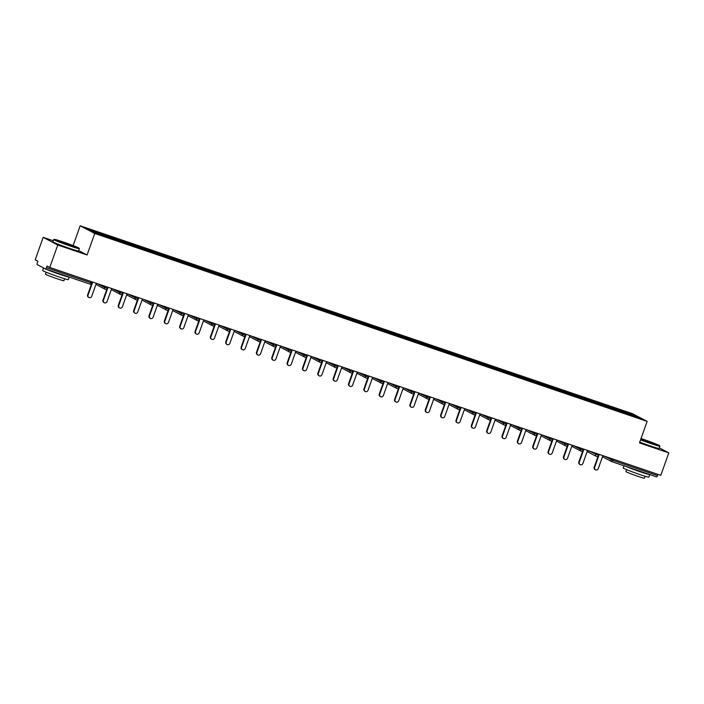 <?xml version="1.0" encoding="UTF-8"?>
<svg xmlns="http://www.w3.org/2000/svg" width="704" height="704" viewBox="0 0 704 704"><rect width="100%" height="100%" fill="white"/><g stroke="black" fill="none" stroke-linecap="round" stroke-linejoin="round"><path stroke-width="1.06" d="M53.266 240.768L43.19 237.345L35.2 259.794L37.928 261.228L37.338 262.865A1.637 0.493 -71.2 0 0 37.233 264.634L45.47 268.981A1.637 0.493 -71.2 0 0 45.496 268.99A1.637 0.493 -71.2 0 0 46.455 267.678L47.045 266.033L49.764 267.467L660.81 475.341L668.8 452.892L659.287 447.876M73.137 245.573L80.177 225.79L632.579 413.706L647.143 421.388L94.75 233.473L80.177 225.79M103.118 235.435L103.18 234.502L87.19 229.064L92.259 231.739L117.586 240.372M103.18 234.502L112.438 237.644L112.13 238.515M112.473 238.63L112.438 237.644M112.526 237.688L127.794 242.862L127.477 243.734M127.82 243.848L127.794 242.862M127.882 242.906L143.141 248.081L142.833 248.961M143.167 249.075L143.141 248.081M143.229 248.134L158.488 253.308L158.18 254.179M158.523 254.294L158.488 253.308M158.576 253.352L173.844 258.526L173.527 259.406M173.87 259.521L173.844 258.526M173.932 258.57L189.191 263.745L188.874 264.625M189.218 264.739L189.191 263.745M189.279 263.798L204.538 268.972L204.23 269.843M204.565 269.958L204.538 268.972M204.626 269.016L219.886 274.19L219.578 275.07M219.921 275.185L219.886 274.19M219.974 274.234L235.242 279.418L234.925 280.289M235.268 280.403L235.242 279.418M235.33 279.462L250.589 284.636L250.281 285.507M250.615 285.63L250.589 284.636M250.677 284.68L265.936 289.854L265.628 290.734M265.971 290.849L265.936 289.854M266.024 289.907L281.292 295.082L280.975 295.953M281.318 296.067L281.292 295.082M281.38 295.126L296.639 300.3L296.331 301.18M296.666 301.294L296.639 300.3M296.727 300.344L311.986 305.518L311.678 306.398M312.022 306.513L311.986 305.518M312.074 305.571L327.342 310.746L327.026 311.617M327.369 311.731L327.342 310.746M327.43 310.79L342.69 315.964L342.373 316.844M342.716 316.958L342.69 315.964M342.778 316.017L358.037 321.191L357.729 322.062M358.063 322.177L358.037 321.191M358.125 321.235L373.384 326.41L373.076 327.281M373.419 327.404L373.384 326.41M373.472 326.454L388.74 331.628L388.423 332.508M388.766 332.622L388.74 331.628M388.828 331.681L404.087 336.855L403.779 337.726M404.114 337.841L404.087 336.855M404.175 336.899L419.434 342.074L419.126 342.954M419.47 343.068L419.434 342.074M419.522 342.118L434.79 347.301L434.474 348.172M434.817 348.286L434.79 347.301M434.878 347.345L450.138 352.519L449.83 353.39M450.164 353.514L450.138 352.519M450.226 352.563L465.485 357.738L465.177 358.618M465.511 358.732L465.485 357.738M465.573 357.79L480.841 362.965L480.524 363.836M480.867 363.95L480.841 362.965M480.929 363.009L496.188 368.183L495.871 369.063M496.214 369.178L496.188 368.183M496.276 368.227L511.535 373.402L511.227 374.282M511.562 374.396L511.535 373.402M511.623 373.454L526.882 378.629L526.574 379.5M526.918 379.614L526.882 378.629M526.97 378.673L542.238 383.847L541.922 384.727M542.265 384.842L542.238 383.847M542.326 383.891L557.586 389.074L557.278 389.946M557.612 390.06L557.586 389.074M557.674 389.118L572.933 394.293L572.625 395.164M572.968 395.287L572.933 394.293M573.021 394.337L588.289 399.511L587.972 400.391M588.315 400.506L588.289 399.511M588.377 399.564L603.636 404.738L603.328 405.61M603.662 405.724L603.636 404.738M603.724 404.782L618.983 409.957L618.675 410.837M619.01 410.951L618.983 409.957M619.071 410.001L635.061 415.448L640.13 418.114L608.784 407.466M117.594 240.354L608.793 407.458M118.474 240.654L118.527 239.73M133.822 245.881L133.883 244.948M149.169 251.099L149.23 250.175M164.525 256.318L164.578 255.394M179.872 261.545L179.934 260.612M195.219 266.763L195.281 265.839M210.575 271.99L210.628 271.058M225.922 277.209L225.975 276.276M241.27 282.427L241.331 281.503M256.617 287.654L256.678 286.722M271.973 292.873L272.026 291.949M287.32 298.1L287.382 297.167M302.667 303.318L302.729 302.386M318.023 308.537L318.076 307.613M333.37 313.764L333.432 312.831M348.718 318.982L348.779 318.058M364.074 324.201L364.126 323.277M379.421 329.428L379.474 328.495M394.768 334.646L394.83 333.722M410.115 339.874L410.177 338.941M425.471 345.092L425.524 344.159M440.818 350.31L440.88 349.386M456.166 355.538L456.227 354.605M471.522 360.756L471.574 359.832M486.869 365.983L486.93 365.05M502.216 371.202L502.278 370.269M517.572 376.42L517.625 375.496M532.919 381.647L532.972 380.714M548.266 386.866L548.328 385.942M563.614 392.084L563.675 391.16M578.97 397.311L579.022 396.378M594.317 402.53L594.378 401.606M609.664 407.757L609.726 406.824M613.351 459.193L612.929 460.381L657.501 475.543L657.923 474.355M657.501 475.543A1.637 0.493 108.8 0 1 656.533 476.854A1.637 0.493 108.8 0 1 656.515 476.846L611.987 461.701M634.225 416.108L635.061 415.448M43.19 237.345L57.754 245.027L49.764 267.467M57.754 245.027L87.085 254.998L94.75 233.473M647.143 421.388L639.478 442.913L668.8 452.892M87.085 254.998L78.681 250.571M595.496 469.814L595.065 469.586A2.015 1.918 -62.2 0 1 594.185 467.183L594.616 467.412A2.015 1.918 117.8 0 0 595.496 469.814A2.015 1.918 117.8 0 0 598.259 468.653L602.897 455.638M594.616 467.412L599.254 454.397M594.185 467.183L598.066 456.271M580.149 464.596L579.709 464.367A2.015 1.918 -62.2 0 1 578.829 461.965L579.269 462.194A2.015 1.918 117.8 0 0 580.149 464.596A2.015 1.918 117.8 0 0 582.912 463.434L587.541 450.419M579.269 462.194L583.906 449.178M578.829 461.965L582.718 451.044M564.802 459.378L564.362 459.14A2.015 1.918 -62.2 0 1 563.482 456.738L563.922 456.975A2.015 1.918 117.8 0 0 564.802 459.378A2.015 1.918 117.8 0 0 567.556 458.207L572.194 445.192M563.922 456.975L568.55 443.951M563.482 456.738L567.371 445.826M549.446 454.15L549.014 453.922A2.015 1.918 -62.2 0 1 548.134 451.519L548.566 451.748A2.015 1.918 117.8 0 0 549.446 454.15A2.015 1.918 117.8 0 0 552.209 452.989L556.846 439.974M548.566 451.748L553.203 438.733M548.134 451.519L552.015 440.607M534.098 448.932L533.667 448.703A2.015 1.918 -62.2 0 1 532.778 446.301L533.218 446.53A2.015 1.918 117.8 0 0 534.098 448.932A2.015 1.918 117.8 0 0 536.862 447.77L541.499 434.746M533.218 446.53L537.856 433.514M532.778 446.301L536.668 435.38M518.751 443.705L518.311 443.476A2.015 1.918 -62.2 0 1 517.431 441.074L517.871 441.302A2.015 1.918 117.8 0 0 518.751 443.705A2.015 1.918 117.8 0 0 521.514 442.543L526.143 429.528M517.871 441.302L522.509 428.287M517.431 441.074L521.321 430.162M640.684 439.534A13.288 0.598 19.6 0 0 650.734 443.177A13.288 0.598 19.6 0 0 659.692 445.729A13.288 0.598 19.6 0 0 643.623 439.428A13.288 0.598 19.6 0 0 641.027 438.557M639.76 442.112A13.614 0.616 -160.4 0 0 649.906 445.782A13.614 0.616 -160.4 0 0 659.094 448.43L659.894 446.178A13.614 0.616 -160.4 0 1 659.894 446.178A13.614 0.616 -160.4 0 1 650.707 443.529A13.614 0.616 -160.4 0 1 640.57 439.859M645.401 440.361L653.426 443.538L640.922 439.085L645.401 440.361M652.186 443.265L642.057 439.666M649.783 474.558A13.614 0.616 -160.4 0 1 649.783 474.566L648.868 477.127A13.614 0.616 -160.4 0 1 639.69 474.478A13.614 0.616 -160.4 0 1 623.225 467.993L624.008 465.793M649.783 474.566A13.614 0.616 -160.4 0 1 640.596 471.918A13.614 0.616 -160.4 0 1 626.252 466.558M645.137 476.256L644.442 478.21A9.803 0.44 -160.4 0 1 637.833 476.3A9.803 0.44 -160.4 0 1 625.97 471.627L626.666 469.674M643.667 472.481L632.368 468.635M63.087 241.938A13.288 0.598 19.6 0 0 54.146 239.334A13.288 0.598 19.6 0 0 70.198 245.687A13.288 0.598 19.6 0 0 79.156 248.239A13.288 0.598 19.6 0 0 63.087 241.938M79.156 248.239L79.35 248.653A13.614 0.616 -160.4 0 1 79.358 248.679A13.614 0.616 -160.4 0 1 70.171 246.039A13.614 0.616 -160.4 0 1 53.706 239.554A13.614 0.616 -160.4 0 1 53.724 239.527L54.146 239.334M64.865 242.871L72.89 246.048L60.386 241.595L64.865 242.871M71.65 245.775L61.512 242.167M45.716 269.069A13.614 0.616 -160.4 0 0 60.06 274.428A13.614 0.616 -160.4 0 0 69.247 277.077A13.614 0.616 -160.4 0 1 69.247 277.077L68.332 279.638A13.614 0.616 -160.4 0 1 59.145 276.989A13.614 0.616 -160.4 0 1 42.68 270.503L43.578 267.986M45.223 268.849A13.614 0.616 -160.4 0 1 43.622 268.004M64.601 278.766L63.906 280.72A9.803 0.44 -160.4 0 1 57.288 278.81A9.803 0.44 -160.4 0 1 45.434 274.138L46.13 272.184M79.358 248.679L78.549 250.941A13.614 0.616 -160.4 0 1 69.37 248.292A13.614 0.616 -160.4 0 1 52.906 241.806L53.706 239.554M63.131 274.991L51.832 271.146M503.404 438.486L502.964 438.258A2.015 1.918 -62.2 0 1 502.084 435.855L502.524 436.084A2.015 1.918 117.8 0 0 503.404 438.486A2.015 1.918 117.8 0 0 506.158 437.325L510.796 424.31M502.524 436.084L507.153 423.069M502.084 435.855L505.974 424.934M488.048 433.268L487.617 433.03A2.015 1.918 -62.2 0 1 486.737 430.637L487.168 430.866A2.015 1.918 117.8 0 0 488.048 433.268A2.015 1.918 117.8 0 0 490.811 432.098L495.449 419.082M487.168 430.866L491.806 417.842M486.737 430.637L490.618 419.716M472.701 428.041L472.261 427.812A2.015 1.918 -62.2 0 1 471.381 425.41L471.821 425.638A2.015 1.918 117.8 0 0 472.701 428.041A2.015 1.918 117.8 0 0 475.464 426.879L480.093 413.864M471.821 425.638L476.458 412.623M471.381 425.41L475.27 414.498M457.354 422.822L456.914 422.594A2.015 1.918 -62.2 0 1 456.034 420.191L456.474 420.42A2.015 1.918 117.8 0 0 457.354 422.822A2.015 1.918 117.8 0 0 460.108 421.661L464.746 408.637M456.474 420.42L461.102 407.405M456.034 420.191L459.923 409.27M441.998 417.595L441.566 417.366A2.015 1.918 -62.2 0 1 440.686 414.964L441.118 415.202A2.015 1.918 117.8 0 0 441.998 417.595A2.015 1.918 117.8 0 0 444.761 416.434L449.398 403.418M441.118 415.202L445.755 402.178M440.686 414.964L444.567 404.052M426.65 412.377L426.21 412.148A2.015 1.918 -62.2 0 1 425.33 409.746L425.77 409.974A2.015 1.918 117.8 0 0 426.65 412.377A2.015 1.918 117.8 0 0 429.414 411.215L434.042 398.2M425.77 409.974L430.408 396.959M425.33 409.746L429.22 398.834M411.303 407.158L410.863 406.93A2.015 1.918 -62.2 0 1 409.983 404.527L410.423 404.756A2.015 1.918 117.8 0 0 411.303 407.158A2.015 1.918 117.8 0 0 414.058 405.997L418.695 392.973M410.423 404.756L415.052 391.741M409.983 404.527L413.873 393.606M395.947 401.931L395.516 401.702A2.015 1.918 -62.2 0 1 394.636 399.3L395.067 399.529A2.015 1.918 117.8 0 0 395.947 401.931A2.015 1.918 117.8 0 0 398.71 400.77L403.348 387.754M395.067 399.529L399.705 386.514M394.636 399.3L398.517 388.388M380.6 396.713L380.169 396.484A2.015 1.918 -62.2 0 1 379.28 394.082L379.72 394.31A2.015 1.918 117.8 0 0 380.6 396.713A2.015 1.918 117.8 0 0 383.363 395.551L388.001 382.536M379.72 394.31L384.358 381.295M379.28 394.082L383.17 383.161M365.253 391.494L364.813 391.257A2.015 1.918 -62.2 0 1 363.933 388.854L364.373 389.092A2.015 1.918 117.8 0 0 365.253 391.494A2.015 1.918 117.8 0 0 368.016 390.324L372.645 377.309M364.373 389.092L369.01 376.068M363.933 388.854L367.822 377.942M349.906 386.267L349.466 386.038A2.015 1.918 -62.2 0 1 348.586 383.636L349.026 383.865A2.015 1.918 117.8 0 0 349.906 386.267A2.015 1.918 117.8 0 0 352.66 385.106L357.298 372.09M349.026 383.865L353.654 370.85M348.586 383.636L352.475 372.724M334.55 381.049L334.118 380.82A2.015 1.918 -62.2 0 1 333.238 378.418L333.67 378.646A2.015 1.918 117.8 0 0 334.55 381.049A2.015 1.918 117.8 0 0 337.313 379.887L341.95 366.863M333.67 378.646L338.307 365.631M333.238 378.418L337.119 367.497M319.202 375.822L318.762 375.593A2.015 1.918 -62.2 0 1 317.882 373.19L318.322 373.419A2.015 1.918 117.8 0 0 319.202 375.822A2.015 1.918 117.8 0 0 321.966 374.66L326.594 361.645M318.322 373.419L322.96 360.404M317.882 373.19L321.772 362.278M303.855 370.603L303.415 370.374A2.015 1.918 -62.2 0 1 302.535 367.972L302.975 368.201A2.015 1.918 117.8 0 0 303.855 370.603A2.015 1.918 117.8 0 0 306.61 369.442L311.247 356.426M302.975 368.201L307.604 355.186M302.535 367.972L306.425 357.051M288.499 365.385L288.068 365.147A2.015 1.918 -62.2 0 1 287.188 362.754L287.619 362.982A2.015 1.918 117.8 0 0 288.499 365.385A2.015 1.918 117.8 0 0 291.262 364.214L295.9 351.199M287.619 362.982L292.257 349.958M287.188 362.754L291.069 351.833M273.152 360.158L272.712 359.929A2.015 1.918 -62.2 0 1 271.832 357.526L272.272 357.755A2.015 1.918 117.8 0 0 273.152 360.158A2.015 1.918 117.8 0 0 275.915 358.996L280.544 345.981M272.272 357.755L276.91 344.74M271.832 357.526L275.722 346.614M257.805 354.939L257.365 354.71A2.015 1.918 -62.2 0 1 256.485 352.308L256.925 352.537A2.015 1.918 117.8 0 0 257.805 354.939A2.015 1.918 117.8 0 0 260.559 353.778L265.197 340.754M256.925 352.537L261.554 339.522M256.485 352.308L260.374 341.387M242.449 349.712L242.018 349.483A2.015 1.918 -62.2 0 1 241.138 347.081L241.569 347.318A2.015 1.918 117.8 0 0 242.449 349.712A2.015 1.918 117.8 0 0 245.212 348.55L249.85 335.535M241.569 347.318L246.206 334.294M241.138 347.081L245.018 336.169M227.102 344.494L226.67 344.265A2.015 1.918 -62.2 0 1 225.782 341.862L226.222 342.091A2.015 1.918 117.8 0 0 227.102 344.494A2.015 1.918 117.8 0 0 229.865 343.332L234.502 330.317M226.222 342.091L230.859 329.076M225.782 341.862L229.671 330.95M211.754 339.275L211.314 339.046A2.015 1.918 -62.2 0 1 210.434 336.644L210.874 336.873A2.015 1.918 117.8 0 0 211.754 339.275A2.015 1.918 117.8 0 0 214.518 338.114L219.146 325.09M210.874 336.873L215.512 323.858M210.434 336.644L214.324 325.723M196.407 334.048L195.967 333.819A2.015 1.918 -62.2 0 1 195.087 331.417L195.527 331.646A2.015 1.918 117.8 0 0 196.407 334.048A2.015 1.918 117.8 0 0 199.162 332.886L203.799 319.871M195.527 331.646L200.156 318.63M195.087 331.417L198.977 320.505M181.051 328.83L180.62 328.601A2.015 1.918 -62.2 0 1 179.74 326.198L180.171 326.427A2.015 1.918 117.8 0 0 181.051 328.83A2.015 1.918 117.8 0 0 183.814 327.668L188.452 314.653M180.171 326.427L184.809 313.412M179.74 326.198L183.621 315.278M165.704 323.611L165.264 323.374A2.015 1.918 -62.2 0 1 164.384 320.971L164.824 321.209A2.015 1.918 117.8 0 0 165.704 323.611A2.015 1.918 117.8 0 0 168.467 322.441L173.096 309.426M164.824 321.209L169.462 308.185M164.384 320.971L168.274 310.059M150.357 318.384L149.917 318.155A2.015 1.918 -62.2 0 1 149.037 315.753L149.477 315.982A2.015 1.918 117.8 0 0 150.357 318.384A2.015 1.918 117.8 0 0 153.111 317.222L157.749 304.207M149.477 315.982L154.106 302.966M149.037 315.753L152.926 304.841M135.001 313.166L134.57 312.937A2.015 1.918 -62.2 0 1 133.69 310.534L134.121 310.763A2.015 1.918 117.8 0 0 135.001 313.166A2.015 1.918 117.8 0 0 137.764 312.004L142.402 298.98M134.121 310.763L138.758 297.748M133.69 310.534L137.57 299.614M119.654 307.938L119.214 307.71A2.015 1.918 -62.2 0 1 118.334 305.307L118.774 305.536A2.015 1.918 117.8 0 0 119.654 307.938A2.015 1.918 117.8 0 0 122.417 306.777L127.046 293.762M118.774 305.536L123.411 292.521M118.334 305.307L122.223 294.395M104.306 302.72L103.866 302.491A2.015 1.918 -62.2 0 1 102.986 300.089L103.426 300.318A2.015 1.918 117.8 0 0 104.306 302.72A2.015 1.918 117.8 0 0 107.061 301.558L111.698 288.543M103.426 300.318L108.055 287.302M102.986 300.089L106.876 289.168M88.95 297.502L88.519 297.264A2.015 1.918 -62.2 0 1 87.639 294.87L88.07 295.099A2.015 1.918 117.8 0 0 88.95 297.502A2.015 1.918 117.8 0 0 91.714 296.331L96.351 283.316M88.07 295.099L92.708 282.084M87.639 294.87L91.52 283.95M604.349 456.13L612.929 460.381A1.637 0.493 108.8 0 1 611.961 461.692A1.637 0.493 108.8 0 1 611.943 461.683A1.637 1.558 -62.2 0 1 611.01 459.642L611.406 458.533M46.455 267.678L91.027 282.841A1.637 0.493 -71.2 0 1 90.068 284.152A1.637 0.493 -71.2 0 0 90.068 284.152L45.514 268.998M45.496 268.99L90.068 284.152A1.637 1.637 0 0 0 92.136 283.158L91.027 282.841L91.45 281.653M603.698 457.336A1.637 1.558 -62.2 0 1 602.703 456.183M589.002 450.912L598.611 455.426M588.35 452.118A1.637 1.558 -62.2 0 1 588.13 452.021L596.376 456.368A1.637 1.637 0 0 0 596.614 456.474A1.637 1.558 -62.2 0 1 595.663 454.423L596.059 453.314M573.646 445.685L580.316 449.205L580.712 448.087M558.298 440.466L564.96 443.978L565.356 442.869M542.951 435.248L549.613 438.759L550.009 437.642M527.595 430.021L534.266 433.541L534.662 432.423M512.248 424.802L518.91 428.314L519.306 427.205M496.901 419.575L503.562 423.095L503.958 421.978M481.545 414.357L488.215 417.868L488.611 416.759M466.198 409.138L472.868 412.65L473.264 411.541M450.85 403.911L457.512 407.431L457.908 406.314M435.503 398.693L442.165 402.204L442.561 401.095M420.147 393.466L426.818 396.986L427.214 395.868M404.8 388.247L411.462 391.758L411.858 390.65M389.453 383.029L396.114 386.54L396.51 385.431M374.097 377.802L380.767 381.322L381.163 380.204M358.75 372.583L365.411 376.094L365.807 374.986M343.402 367.365L350.064 370.876L350.46 369.767M328.046 362.138L334.717 365.658L335.113 364.54M312.699 356.919L319.37 360.43L319.766 359.322M297.352 351.692L304.014 355.212L304.41 354.094M282.005 346.474L288.666 349.985L289.062 348.876M266.649 341.255L273.319 344.766L273.715 343.658M251.302 336.028L257.963 339.548L258.359 338.43M235.954 330.81L242.616 334.321L243.012 333.212M220.598 325.582L227.269 329.102L227.665 327.985M205.251 320.364L211.913 323.875L212.309 322.766M189.904 315.146L196.566 318.657L196.962 317.548M174.548 309.918L181.218 313.438L181.614 312.321M159.201 304.7L165.871 308.211L166.267 307.102M143.854 299.482L150.515 302.993L150.911 301.884M128.506 294.254L135.168 297.774L135.564 296.657M113.15 289.036L119.821 292.547L120.217 291.438M97.803 283.809L104.465 287.329L104.861 286.211M587.321 451.035A1.637 1.637 0 0 0 588.13 452.021A1.637 1.558 -62.2 0 1 587.347 450.956M581.24 451.238A1.637 1.558 -62.2 0 1 580.316 449.205L583.264 450.208M572.994 446.89A1.637 1.558 -62.2 0 1 572 445.738M565.893 446.019A1.637 1.558 -62.2 0 1 564.96 443.978L567.917 444.981M557.647 441.672A1.637 1.558 -62.2 0 1 556.653 440.519M550.546 440.801A1.637 1.558 -62.2 0 1 549.613 438.759L552.57 439.762M542.3 436.454A1.637 1.558 -62.2 0 1 541.306 435.292M535.19 435.574A1.637 1.558 -62.2 0 1 534.266 433.541L537.214 434.544M526.944 431.226A1.637 1.558 -62.2 0 1 525.95 430.074M511.597 426.008A1.637 1.558 -62.2 0 1 511.386 425.911L519.631 430.258A1.637 1.637 0 0 0 519.86 430.364A1.637 1.558 -62.2 0 1 518.91 428.314L521.866 429.317M510.576 424.926A1.637 1.637 0 0 0 511.386 425.911A1.637 1.558 -62.2 0 1 510.602 424.846M496.25 420.79A1.637 1.558 -62.2 0 1 496.03 420.693L504.275 425.04A1.637 1.637 0 0 0 504.513 425.146A1.637 1.558 -62.2 0 1 503.562 423.095L506.519 424.098M495.229 419.698A1.637 1.637 0 0 0 496.03 420.693A1.637 1.558 -62.2 0 1 495.255 419.628M489.139 419.91A1.637 1.558 -62.2 0 1 488.215 417.868L491.163 418.871M480.902 415.562A1.637 1.558 -62.2 0 1 479.899 414.41M465.546 410.344A1.637 1.558 -62.2 0 1 465.335 410.247L473.581 414.594A1.637 1.637 0 0 0 473.81 414.7A1.637 1.558 -62.2 0 1 472.868 412.65L475.816 413.653M464.526 409.262A1.637 1.637 0 0 0 465.335 410.247A1.637 1.558 -62.2 0 1 464.552 409.182M458.445 409.464A1.637 1.558 -62.2 0 1 457.512 407.431L460.469 408.434M450.199 405.117A1.637 1.558 -62.2 0 1 449.205 403.964M443.089 404.246A1.637 1.558 -62.2 0 1 442.165 402.204L445.113 403.207M434.852 399.898A1.637 1.558 -62.2 0 1 433.849 398.737M427.742 399.027A1.637 1.558 -62.2 0 1 426.818 396.986L429.766 397.989M419.496 394.68A1.637 1.558 -62.2 0 1 418.502 393.518M404.149 389.453A1.637 1.558 -62.2 0 1 403.938 389.365L412.174 393.712A1.637 1.637 0 0 0 412.412 393.809A1.637 1.558 -62.2 0 1 411.462 391.758L414.418 392.77M403.128 388.37A1.637 1.637 0 0 0 403.938 389.365A1.637 1.558 -62.2 0 1 403.154 388.3M397.047 388.582A1.637 1.558 -62.2 0 1 396.114 386.54L399.071 387.543M388.802 384.234A1.637 1.558 -62.2 0 1 387.807 383.073M373.446 379.007A1.637 1.558 -62.2 0 1 373.234 378.919L381.48 383.266A1.637 1.637 0 0 0 381.718 383.372A1.637 1.558 -62.2 0 1 380.767 381.322L383.715 382.325M372.425 377.925A1.637 1.637 0 0 0 373.234 378.919A1.637 1.558 -62.2 0 1 372.451 377.854M358.098 373.789A1.637 1.558 -62.2 0 1 357.887 373.701L366.133 378.048A1.637 1.637 0 0 0 366.362 378.145A1.637 1.558 -62.2 0 1 365.411 376.094L368.368 377.098M357.078 372.706A1.637 1.637 0 0 0 357.887 373.701A1.637 1.558 -62.2 0 1 357.104 372.636M350.997 372.918A1.637 1.558 -62.2 0 1 350.064 370.876L353.021 371.879M342.751 368.57A1.637 1.558 -62.2 0 1 341.757 367.409M335.641 367.69A1.637 1.558 -62.2 0 1 334.717 365.658L337.665 366.661M327.404 363.343A1.637 1.558 -62.2 0 1 326.401 362.19M320.294 362.472A1.637 1.558 -62.2 0 1 319.37 360.43L322.318 361.434M312.048 358.125A1.637 1.558 -62.2 0 1 311.054 356.963M304.946 357.254A1.637 1.558 -62.2 0 1 304.014 355.212L306.97 356.215M296.701 352.906A1.637 1.558 -62.2 0 1 295.706 351.745M281.354 347.679A1.637 1.558 -62.2 0 1 281.134 347.591L289.379 351.938A1.637 1.637 0 0 0 289.617 352.035A1.637 1.558 -62.2 0 1 288.666 349.985L291.614 350.997M280.333 346.597A1.637 1.637 0 0 0 281.134 347.591A1.637 1.558 -62.2 0 1 280.35 346.526M265.998 342.461A1.637 1.558 -62.2 0 1 265.786 342.364L274.032 346.711A1.637 1.637 0 0 0 274.27 346.817A1.637 1.558 -62.2 0 1 273.319 344.766L276.267 345.77M264.977 341.378A1.637 1.637 0 0 0 265.786 342.364A1.637 1.558 -62.2 0 1 265.003 341.299M250.65 337.234A1.637 1.558 -62.2 0 1 250.439 337.146L258.685 341.493A1.637 1.637 0 0 0 258.914 341.59A1.637 1.558 -62.2 0 1 257.963 339.548L260.92 340.551M249.63 336.151A1.637 1.637 0 0 0 250.439 337.146A1.637 1.558 -62.2 0 1 249.656 336.081M243.549 336.362A1.637 1.558 -62.2 0 1 242.616 334.321L245.573 335.324M235.303 332.015A1.637 1.558 -62.2 0 1 234.309 330.854M228.193 331.144A1.637 1.558 -62.2 0 1 227.269 329.102L230.217 330.106M219.947 326.797A1.637 1.558 -62.2 0 1 218.953 325.635M212.846 325.917A1.637 1.558 -62.2 0 1 211.913 323.875L214.87 324.887M204.6 321.57A1.637 1.558 -62.2 0 1 203.606 320.417M189.253 316.351A1.637 1.558 -62.2 0 1 189.033 316.254L197.278 320.602A1.637 1.637 0 0 0 197.516 320.707A1.637 1.558 -62.2 0 1 196.566 318.657L199.522 319.66M188.232 315.269A1.637 1.637 0 0 0 189.033 316.254A1.637 1.558 -62.2 0 1 188.258 315.19M173.906 311.124A1.637 1.558 -62.2 0 1 173.686 311.036L181.931 315.383A1.637 1.637 0 0 0 182.169 315.489A1.637 1.558 -62.2 0 1 181.218 313.438L184.166 314.442M172.876 310.042A1.637 1.637 0 0 0 173.686 311.036A1.637 1.558 -62.2 0 1 172.902 309.971M158.55 305.906A1.637 1.558 -62.2 0 1 158.338 305.818L166.584 310.165A1.637 1.637 0 0 0 166.822 310.262A1.637 1.558 -62.2 0 1 165.871 308.211L168.819 309.214M157.529 304.823A1.637 1.637 0 0 0 158.338 305.818A1.637 1.558 -62.2 0 1 157.555 304.753M143.202 300.687A1.637 1.558 -62.2 0 1 142.991 300.59L151.228 304.938A1.637 1.637 0 0 0 151.466 305.043A1.637 1.558 -62.2 0 1 150.515 302.993L153.472 303.996M142.182 299.605A1.637 1.637 0 0 0 142.991 300.59A1.637 1.558 -62.2 0 1 142.208 299.526M136.092 299.807A1.637 1.558 -62.2 0 1 135.168 297.774L138.116 298.778M127.855 295.46A1.637 1.558 -62.2 0 1 126.852 294.307M120.745 294.589A1.637 1.558 -62.2 0 1 119.821 292.547L122.769 293.55M112.499 290.242A1.637 1.558 -62.2 0 1 111.505 289.08M105.398 289.37A1.637 1.558 -62.2 0 1 104.465 287.329L107.422 288.332M97.152 285.023A1.637 1.558 -62.2 0 1 96.158 283.862M92.541 282.022L92.074 283.114M656.533 476.854L611.961 461.692A1.637 1.637 0 0 1 611.723 461.595L603.486 457.248A1.637 1.637 0 0 1 602.677 456.254M596.614 456.474A1.637 1.637 0 0 0 598.682 455.47L599.078 454.335M571.974 445.808A1.637 1.637 0 0 0 572.783 446.802L581.029 451.15A1.637 1.637 0 0 0 583.326 450.252L583.73 449.117M556.626 440.59A1.637 1.637 0 0 0 557.436 441.584L565.673 445.931A1.637 1.637 0 0 0 567.978 445.034L568.383 443.898M541.279 435.362A1.637 1.637 0 0 0 542.08 436.357L550.326 440.704A1.637 1.637 0 0 0 552.631 439.806L553.036 438.671M525.923 430.144A1.637 1.637 0 0 0 526.733 431.138L534.978 435.486A1.637 1.637 0 0 0 537.275 434.588L537.68 433.453M519.86 430.364A1.637 1.637 0 0 0 521.928 429.361L522.333 428.234M504.513 425.146A1.637 1.637 0 0 0 506.581 424.142L506.986 423.007M479.873 414.48A1.637 1.637 0 0 0 480.682 415.474L488.928 419.822A1.637 1.637 0 0 0 491.225 418.924L491.63 417.789M473.81 414.7A1.637 1.637 0 0 0 475.878 413.697L476.282 412.562M449.178 404.034A1.637 1.637 0 0 0 449.988 405.029L458.225 409.376A1.637 1.637 0 0 0 460.53 408.478L460.935 407.343M433.822 398.816A1.637 1.637 0 0 0 434.632 399.81L442.878 404.158A1.637 1.637 0 0 0 445.183 403.26L445.579 402.125M418.475 393.589A1.637 1.637 0 0 0 419.285 394.583L427.53 398.93A1.637 1.637 0 0 0 429.827 398.033L430.232 396.898M412.412 393.809A1.637 1.637 0 0 0 414.48 392.814L414.885 391.679M387.781 383.152A1.637 1.637 0 0 0 388.582 384.138L396.827 388.485A1.637 1.637 0 0 0 399.133 387.587L399.538 386.461M381.718 383.372A1.637 1.637 0 0 0 383.777 382.369L384.182 381.234M366.362 378.145A1.637 1.637 0 0 0 368.43 377.15L368.834 376.015M341.73 367.479A1.637 1.637 0 0 0 342.531 368.474L350.777 372.821A1.637 1.637 0 0 0 353.082 371.923L353.487 370.788M326.374 362.261A1.637 1.637 0 0 0 327.184 363.255L335.43 367.602A1.637 1.637 0 0 0 337.726 366.705L338.131 365.57M311.027 357.042A1.637 1.637 0 0 0 311.837 358.028L320.082 362.375A1.637 1.637 0 0 0 322.379 361.478L322.784 360.351M295.68 351.815A1.637 1.637 0 0 0 296.49 352.81L304.726 357.157A1.637 1.637 0 0 0 307.032 356.259L307.437 355.124M289.617 352.035A1.637 1.637 0 0 0 291.685 351.041L292.081 349.906M274.27 346.817A1.637 1.637 0 0 0 276.329 345.814L276.734 344.678M258.914 341.59A1.637 1.637 0 0 0 260.982 340.595L261.386 339.46M234.282 330.933A1.637 1.637 0 0 0 235.083 331.927L243.329 336.274A1.637 1.637 0 0 0 245.634 335.377L246.039 334.242M218.926 325.706A1.637 1.637 0 0 0 219.736 326.7L227.982 331.047A1.637 1.637 0 0 0 230.278 330.15L230.683 329.014M203.579 320.487A1.637 1.637 0 0 0 204.389 321.482L212.634 325.829A1.637 1.637 0 0 0 214.931 324.931L215.336 323.796M197.516 320.707A1.637 1.637 0 0 0 199.584 319.704L199.989 318.578M182.169 315.489A1.637 1.637 0 0 0 184.228 314.486L184.633 313.35M166.822 310.262A1.637 1.637 0 0 0 168.881 309.267L169.286 308.132M151.466 305.043A1.637 1.637 0 0 0 153.534 304.04L153.938 302.905M126.834 294.378A1.637 1.637 0 0 0 127.635 295.372L135.881 299.719A1.637 1.637 0 0 0 138.186 298.822L138.582 297.686M111.478 289.159A1.637 1.637 0 0 0 112.288 290.145L120.534 294.492A1.637 1.637 0 0 0 122.83 293.603L123.235 292.468M96.131 283.932A1.637 1.637 0 0 0 96.941 284.926L105.186 289.274A1.637 1.637 0 0 0 107.483 288.376L107.888 287.241"/></g></svg>
